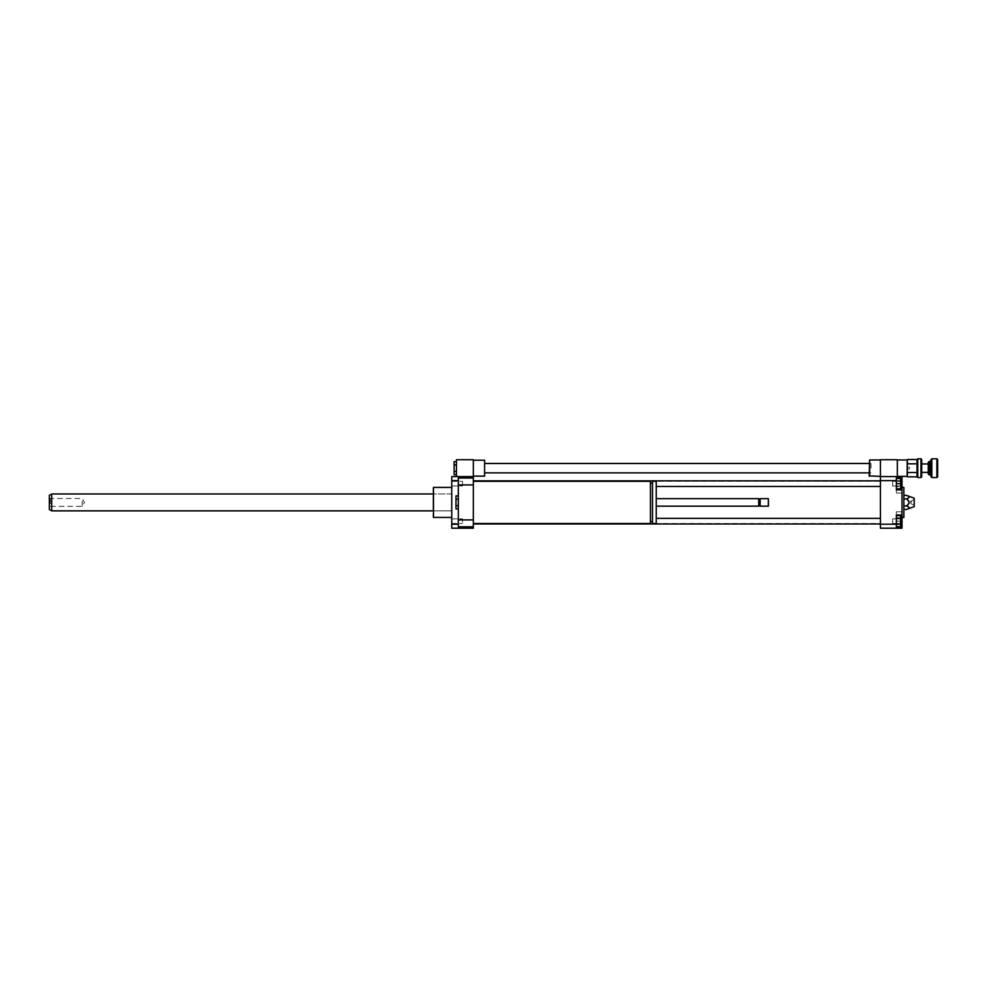 <?xml version="1.0" encoding="UTF-8"?>
<svg xmlns="http://www.w3.org/2000/svg" width="987" height="987" viewBox="0 0 987 987"><rect width="100%" height="100%" fill="white"/><g stroke="black" fill="none" stroke-linecap="round" stroke-linejoin="round"><path stroke-width="0.74" stroke-dasharray="4.93 3.7" d="M871.052 468.171L871.052 463.483L871.052 468.171M484.592 468.171L484.592 463.483L484.592 468.171M456.45 471.428L456.45 461.669L456.45 474.673L456.45 471.428L454.106 471.428L454.106 461.669M454.106 474.673L454.106 471.428M456.45 464.926L454.106 464.926M484.592 460.201L484.592 476.141M473.328 468.171L473.328 460.201L473.328 468.171M473.328 476.61L456.45 476.61L456.45 459.732L473.328 459.732L473.328 476.61L451.762 476.61L451.762 528.205L473.328 528.205L473.328 476.61L456.45 476.61M650.433 523.517L650.433 481.311M650.433 483.186L650.433 521.642L650.433 483.186M652.493 483.186L652.493 521.642L652.493 483.186M652.493 523.517L652.493 481.311M656.244 523.517L656.244 481.311M656.244 498.657L656.244 506.158L656.244 498.657M758.719 506.158L758.719 498.657M759.422 505.455L759.422 499.36M760.126 506.158L760.126 498.657M768.342 506.158L768.342 498.657M768.811 505.689L768.811 499.126M473.328 481.311L473.328 523.517L473.328 481.311L473.328 523.517L473.328 481.311L880.429 481.311L880.429 523.517L880.429 481.311M458.326 505.665L458.326 495.918L458.326 508.91L458.326 505.665L455.982 505.665L455.982 495.918M455.982 508.91L455.982 505.665M458.326 499.163L455.982 499.163M473.328 526.799L473.328 519.915L473.328 526.799L458.326 526.799L458.326 478.029L473.328 478.029L473.328 484.913L473.328 478.029M473.328 519.915L458.326 519.915M458.326 484.913L473.328 484.913M900.6 518.866L900.6 523.48L900.6 518.866L892.63 518.866L892.63 523.48L892.63 518.866L892.63 523.48L892.63 518.866L900.6 518.866L900.6 523.48L900.6 518.866M900.6 485.962L900.6 481.348L900.6 485.962L892.63 485.962L892.63 481.348L892.63 485.962L892.63 481.348L892.63 485.962L900.6 485.962L900.6 483.655L900.6 488.812L896.381 488.812L896.381 483.655L900.6 483.655L900.6 481.348L900.6 485.962M900.6 526.33L900.6 516.016L900.6 526.33L896.381 526.33L896.381 521.173L900.6 521.173L896.381 521.173L896.381 516.016L900.6 516.016L896.381 516.016L896.381 526.33L900.6 526.33M896.381 518.187L896.381 524.146L896.381 515.214L896.381 518.187L900.6 518.187L900.6 527.132M900.6 515.214L900.6 518.187M896.381 524.146L896.381 527.132L896.381 524.146L900.6 524.146M896.381 478.498L896.381 483.655L896.381 478.498L900.6 478.498L900.6 483.655M896.381 483.655L896.381 488.812M896.381 489.614L896.381 486.628L900.6 486.628L900.6 489.614L900.6 477.696L900.6 486.628L896.381 486.628L896.381 489.614L900.6 489.614M896.381 477.696L896.381 486.628L896.381 480.669L900.6 480.669L896.381 480.669L896.381 477.696L900.6 477.696M896.381 524.208L896.381 528.205L902.007 528.205L902.007 511.797L902.007 514.967L896.381 514.967L896.381 511.797L896.381 528.205L896.381 511.797L896.381 524.208L880.429 524.208L880.429 528.205L896.381 528.205M902.007 514.967L902.007 476.61L880.429 476.61L896.381 476.61L896.381 493.031L896.381 476.61L896.381 493.031L896.381 489.86L902.007 489.86M897.319 476.61L897.319 459.732L880.429 459.732L880.429 524.208M880.429 480.62L896.381 480.62M906.448 509.452C909.94 508.28 909.94 507.108 906.448 505.936L909.039 502.408L906.448 498.891L903.882 498.891L903.882 495.375L903.882 505.936L903.882 498.891M906.448 505.936L903.882 505.936L903.882 509.452L903.882 505.936M906.448 498.891C909.94 497.719 909.94 496.547 906.448 495.375M910.446 502.408L910.446 501.47L910.446 502.408M911.383 502.408L911.383 501.47L911.383 502.408M914.196 498.188L914.196 506.627M903.882 487.405L903.882 517.422M902.007 502.408L902.007 517.422L902.007 502.408M451.762 485.962L451.762 481.348L451.762 485.962L462.545 485.962L462.545 481.348L462.545 485.962L462.545 481.348L462.545 485.962L451.762 485.962L451.762 481.348L451.762 485.962M451.762 521.173L451.762 523.48L451.762 521.173M462.545 521.173L462.545 518.866L462.545 521.173M451.762 518.866L451.762 523.48L451.762 518.866L462.545 518.866L462.545 523.48L462.545 518.866L451.762 518.866M880.429 483.655L880.429 486.468L880.429 483.655M880.429 521.173L880.429 518.36L880.429 521.173M433.466 487.405L433.466 517.422M451.762 517.422L451.762 487.405L451.762 517.422M432.997 487.874L432.997 516.954M432.997 510.859L432.997 493.969L432.997 510.859L451.762 510.859L451.762 493.969L451.762 510.859L432.997 510.859M473.328 483.655L473.328 486.468L473.328 483.655M473.328 521.173L473.328 518.36L473.328 521.173M458.326 524.208L451.762 524.208M458.326 480.62L451.762 480.62M909.508 468.171L909.508 467.233L909.508 468.171M917.009 459.547L917.046 463.841L907.633 463.841L907.633 476.844L907.633 472.502L917.046 472.502L917.009 476.807M869.646 459.967L869.646 476.376M869.177 460.435L869.177 475.907M880.429 468.171L880.429 459.967L880.429 468.171M880.429 476.61L896.381 476.61M907.164 476.376L907.164 459.967M907.633 475.907L907.633 460.435M897.319 468.171L897.319 459.967L897.319 468.171M82.18 501.149L82.18 506.343L82.18 501.149M49.35 503.987L49.35 497.485L49.35 503.987M50.349 503.666L50.349 498.484L50.349 503.666M49.35 509.502L49.35 495.326M51.694 510.859L51.694 493.969M451.762 505.11L451.762 493.969L451.762 505.11M907.633 468.171L907.633 467.233L907.633 468.171M921.698 459.547L921.698 476.807M920.957 477.548L920.957 458.795M917.762 458.795L917.762 477.548M921.698 468.171L921.698 463.952L921.698 468.171M917.046 463.841L917.046 472.502M929.026 461.608L929.026 474.735M928.273 473.994L928.273 462.36M928.273 468.171L928.273 463.952L928.273 468.171M931.839 458.795L931.839 477.548M931.086 476.807L931.086 459.547M936.897 477.548L936.897 458.795M931.086 468.171L931.086 460.201L931.086 468.171M937.65 459.547L937.65 476.807M929.68 461.608L929.68 474.735M869.177 472.859L871.052 472.859M869.177 463.483L871.052 463.483M900.6 523.48L892.63 523.48L900.6 523.48M900.6 481.348L892.63 481.348L900.6 481.348M896.381 511.797L902.007 511.797L896.381 511.797M902.007 493.031L896.381 493.031L902.007 493.031M914.196 499.508L910.446 501.47M914.196 505.319L910.446 503.345M451.762 481.348L462.545 481.348L451.762 481.348M451.762 523.48L462.545 523.48L451.762 523.48M451.762 493.969L432.997 493.969L451.762 493.969M473.328 523.517L880.429 523.517M880.429 486.468L656.244 486.468M473.328 523.986L880.429 523.986M656.244 518.36L880.429 518.36M473.328 480.842L880.429 480.842M907.633 469.109L909.508 469.109L907.633 469.109M907.633 467.233L909.508 467.233L907.633 467.233M49.35 497.485L50.349 498.484L82.18 498.484L84.45 502.408L82.18 506.343L50.349 506.343L49.35 507.33"/><path stroke-width="1.48" d="M456.45 461.669L454.106 461.669L454.106 474.673L456.45 474.673M456.45 464.926L454.106 464.926M456.45 471.428L454.106 471.428M473.328 476.141L484.592 476.141L484.592 460.201L473.328 460.201M458.326 480.62L451.762 480.62L451.762 476.61L473.328 476.61L473.328 459.732L456.45 459.732L456.45 476.61M473.328 481.311L650.433 481.311L650.433 523.517L473.328 523.517M650.433 483.186L652.493 483.186M652.493 481.311L652.493 523.517L656.244 523.517L656.244 481.311L652.493 481.311M656.244 498.657L758.719 498.657L758.719 506.158L656.244 506.158M758.719 498.657L759.422 499.36L759.422 505.455L758.719 506.158M760.126 498.657L760.126 506.158L768.342 506.158L768.342 498.657L760.126 498.657L759.422 499.36M768.342 498.657L768.342 506.158M458.326 495.918L455.982 495.918L455.982 508.91L458.326 508.91M458.326 499.163L455.982 499.163M458.326 505.665L455.982 505.665M473.328 476.61L473.328 484.913L458.326 484.913L458.326 526.799L473.328 526.799L473.328 528.205L451.762 528.205L451.762 480.62M473.328 484.913L473.328 519.915L458.326 519.915M473.328 519.915L473.328 526.799M473.328 478.029L458.326 478.029L458.326 484.913M896.381 518.187L900.6 518.187L900.6 515.214L896.381 515.214M896.381 527.132L900.6 527.132L900.6 518.187M896.381 524.146L900.6 524.146M896.381 488.812L900.6 488.812L900.6 478.498L896.381 478.498M896.381 483.655L900.6 483.655M902.007 514.967L902.007 528.205L896.381 528.205L896.381 514.967L902.007 514.967L902.007 489.86L896.381 489.86L896.381 476.61L902.007 476.61L902.007 489.86M897.319 476.61L897.319 459.732L880.429 459.732L880.429 528.205L896.381 528.205M880.429 476.61L896.381 476.61M906.448 495.375C909.94 496.547 909.94 497.719 906.448 498.891C909.94 501.236 909.94 503.58 906.448 505.936C909.94 507.108 909.94 508.28 906.448 509.452L914.196 506.627L914.196 498.188L906.448 495.375L903.882 495.375M906.448 498.891L903.882 498.891M906.448 505.936L903.882 505.936M906.448 509.452L903.882 509.452M902.007 517.422L903.882 517.422L903.882 487.405L902.007 487.405M880.429 524.208L896.381 524.208M880.429 480.62L896.381 480.62M451.762 517.422L433.466 517.422L433.466 487.405L451.762 487.405M433.466 517.422L433.466 487.405M458.326 524.208L451.762 524.208M869.646 476.376L869.646 459.967L869.177 475.907L880.429 476.376M917.046 463.841L907.633 463.841L907.164 459.967L907.164 476.376L907.633 472.502L917.046 472.502L917.009 459.547M51.694 510.859L51.694 493.969L49.35 495.326L49.35 509.502L51.694 510.859L432.997 510.859M920.957 477.548L921.698 476.807L921.698 459.547L920.957 458.795L920.957 477.548L917.762 477.548L917.762 458.795L920.957 458.795M917.009 476.807L917.046 472.502M929.026 468.171L929.026 461.608L928.273 462.36L928.273 473.994L929.026 474.735L929.026 468.171M931.839 468.171L931.839 458.795L931.086 459.547L931.086 476.807L931.839 477.548L931.839 468.171M936.897 477.548L937.65 476.807L937.65 459.547L936.897 458.795L936.897 477.548L931.839 477.548M907.633 476.844L917.046 476.844L917.762 477.548M917.762 458.795L917.046 459.51L907.633 459.51M929.026 474.735L929.68 474.735L929.68 461.608L929.026 461.608M484.592 472.859L869.177 472.859M484.592 463.483L869.177 463.483M650.433 521.642L652.493 521.642M759.422 505.455L760.126 506.158M656.244 486.468L880.429 486.468M473.328 480.842L880.429 480.842M473.328 523.986L880.429 523.986M656.244 518.36L880.429 518.36M880.429 459.967L869.646 459.967M897.319 476.376L907.164 476.376M897.319 459.967L907.164 459.967M51.694 493.969L432.997 493.969M936.897 458.795L931.839 458.795M929.68 461.608L931.086 460.201M929.68 474.735L931.086 476.141M928.273 463.952L921.698 463.952M928.273 472.391L921.698 472.391"/></g></svg>
